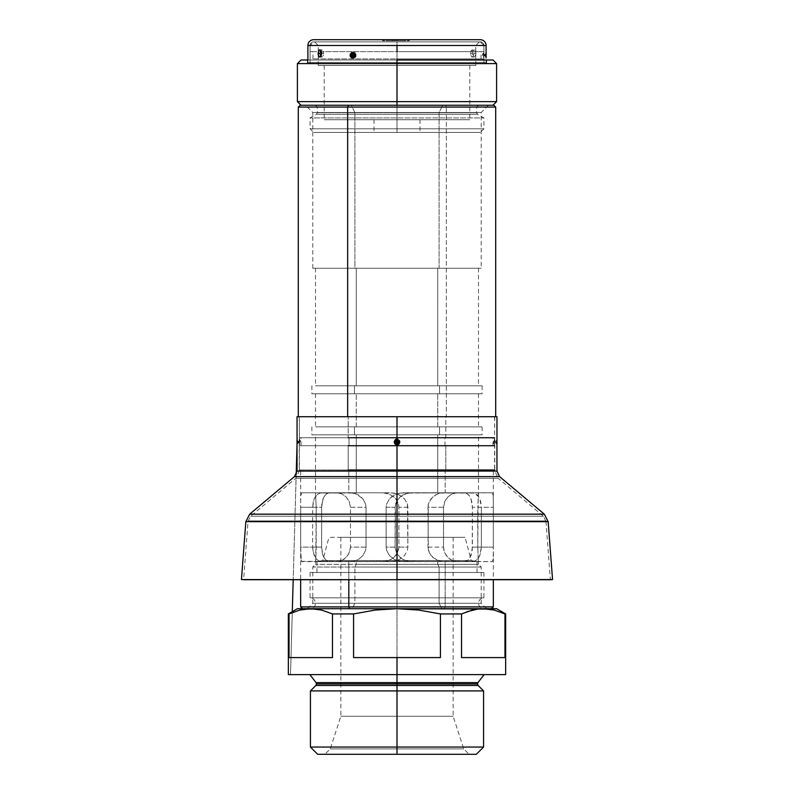 <?xml version="1.0" encoding="UTF-8"?>
<svg xmlns="http://www.w3.org/2000/svg" width="794" height="794" viewBox="0 0 794 794"><rect width="100%" height="100%" fill="white"/><g stroke="black" fill="none" stroke-linecap="round" stroke-linejoin="round"><path stroke-width="0.6" stroke-dasharray="3.97 2.98" d="M315.863 685.48L397 685.48L397 690.919L483.566 690.919L397 690.919L397 747.055L483.566 747.055L397 747.055L397 754.3L317.679 754.3L476.321 754.3L397 754.3L397 748.931L330.244 748.931L397 748.931L397 754.3L324.885 754.3L397 754.3L397 685.48L478.137 685.48L315.863 685.48L397 685.48L397 683.952L477.492 683.952L397 683.952L397 685.48L478.137 685.48M397 608.7L483.923 608.7L397 608.7L483.923 608.7L397 608.7L397 603.271L478.494 603.271L397 603.271L478.494 603.271L397 603.271L397 608.7L310.077 608.7L397 608.7L310.077 608.7L397 608.7L397 603.271L315.506 603.271L397 603.271L315.506 603.271L397 603.271L397 608.7L297.403 608.7L483.923 608.7L310.077 608.7L407.918 609.048L418.845 610.07L440.422 613.931L461.542 613.931L461.542 657.591L504.974 657.591L504.974 613.931L505.659 613.931L504.974 613.931L504.974 657.591L461.542 657.591L504.974 657.591L461.542 657.591L461.542 613.931L466.941 611.708L461.542 613.931L440.422 613.931L440.422 657.591L440.422 613.931L418.845 610.07L397 608.7L483.258 608.7L397 608.7M477.948 682.622L397 682.622L397 683.952L316.508 683.952L397 683.952L316.508 683.952L397 683.952L397 682.622L316.052 682.622L397 682.622L397 674.622L484.102 674.622L397 674.622L397 657.591L440.422 657.591L353.578 657.591L397 657.591L397 674.622L288.341 674.622L505.659 674.622L309.898 674.622L484.102 674.622L309.898 674.622L397 674.622L397 682.622L316.052 682.622M397 716.267L340.864 716.267L397 716.267L397 748.931L397 537.32L397 597.832L310.077 597.832L397 597.832L310.077 597.832L397 597.832L397 603.271L397 572.484L483.923 572.484L397 572.484L397 561.547L477.045 561.547L397 561.547L397 560.524L471.249 560.524L397 560.524L397 537.32L465.036 537.32L340.864 537.32L397 537.32L397 716.267L340.864 716.267L397 716.267L397 537.32L397 716.267L453.136 716.267L397 716.267L397 748.931L330.244 748.931L397 748.931L397 716.267L453.136 716.267L397 716.267M397 603.271L315.506 603.271L397 603.271L315.506 603.271L397 603.271L397 597.832L483.923 597.832L310.077 597.832L397 597.832L397 572.484L477.045 572.484L316.955 572.484L397 572.484L397 561.547L477.045 561.547L316.955 561.547L397 561.547L397 560.524L471.249 560.524L322.751 560.524L397 560.524L397 537.32L453.136 537.32L397 537.32L397 572.484L483.923 572.484L310.077 572.484L477.045 572.484L316.955 572.484L397 572.484L397 597.832L483.923 597.832L397 597.832L483.923 597.832L397 597.832L397 603.271L478.494 603.271L397 603.271M397 537.32L328.964 537.32L397 537.32M483.258 608.7L496.597 608.7L483.258 608.7L494.176 610.07L504.974 613.931M353.578 613.931L353.578 657.591L440.422 657.591L353.578 657.591L353.578 613.931L375.215 610.06L386.102 609.048L375.215 610.06L353.578 613.931L332.458 613.931L353.578 613.931M332.458 657.591L332.458 613.931L332.458 657.591L289.026 657.591L332.458 657.591L289.026 657.591L289.026 613.931L289.026 657.591L332.458 657.591M289.026 613.931L299.834 610.06L310.742 608.7M316.191 609.048L327.078 611.717L316.191 609.048M397 560.524L322.751 560.524L397 560.524M397 561.547L316.955 561.547L397 561.547M397 572.484L310.077 572.484L397 572.484M397 682.622L477.948 682.622L397 682.622M397 683.952L477.492 683.952L397 683.952M397 690.919L310.434 690.919L397 690.919M397 747.055L310.434 747.055L397 747.055M389.933 754.3L324.885 754.3L389.933 754.3M404.067 754.3L469.115 754.3L404.067 754.3M397 748.931L463.756 748.931L397 748.931L397 754.3L397 748.931L463.756 748.931L397 748.931M461.542 657.591L504.974 657.591L461.542 657.591M353.578 657.591L440.422 657.591L353.578 657.591M397 754.3L469.115 754.3L397 754.3M354.898 603.271L439.102 603.271L441.821 608.7L307.357 608.7L352.179 608.7L354.898 603.271L354.898 567.045L356.258 564.336L356.258 561.616L329.699 561.616L326.473 560.594L323.932 557.676L322.235 553.041L321.62 547.126L321.62 507.287L322.959 498.86L325.103 495.059L328.011 493.064L356.258 492.796L356.258 434.844L315.506 434.844L437.742 434.844L437.742 492.796L403.144 492.796L397.099 493.818L391.71 496.736L389.477 498.85L386.539 504.22L386.122 507.287L386.122 547.126L386.529 550.173L389.467 555.552L394.281 559.353L400.077 561.358L437.742 561.616L437.742 564.336L315.506 564.336L437.742 564.336L439.102 567.045L312.786 567.045L439.102 567.045L439.102 603.271L312.786 603.271L481.214 603.271L439.102 603.271L439.102 567.045L481.214 567.045L354.898 567.045L354.898 603.271L352.179 608.7L486.593 608.7L307.407 608.7L486.643 608.7L441.821 608.7L439.102 603.271L481.214 603.271L354.898 603.271M403.382 445.712L299.437 445.712L348.199 445.712L348.199 469.979L348.735 471.07L300.529 471.07L493.471 471.07L403.312 471.07L493.292 471.07L445.176 471.07L445.176 492.796L408.275 493.064L402.687 495.109L400.226 496.836L396.514 501.49L395.472 504.289L395.104 547.126L395.462 550.093L398.141 555.433L402.687 559.304L408.275 561.348L445.176 561.616L445.176 606.884L444.263 608.7L302.464 608.7L491.536 608.7L444.263 608.7L445.176 606.884L484.826 606.884L445.176 606.884L445.176 561.616L474.226 561.348L477.442 559.304L479.854 555.443L481.363 547.126L481.363 507.287L479.864 498.979L477.442 495.109L474.226 493.064L445.176 492.796L445.176 471.07L493.342 471.07L348.824 471.07L348.824 492.796L382.768 492.796L388.613 493.848L393.774 496.836L395.859 498.979L398.538 504.319L398.896 507.287L398.896 547.126L398.528 550.123L395.859 555.443L391.313 559.304L385.725 561.348L348.824 561.616L348.824 579.729L348.824 561.616L319.774 561.348L316.558 559.304L314.136 555.433L312.637 547.126L312.637 507.287L314.146 498.969L316.558 495.109L319.774 493.064L348.824 492.796L348.824 471.07L393.844 471.07L348.735 471.07L493.521 471.07L445.265 471.07L445.801 469.979L494.612 469.979L445.801 469.979L445.801 445.712L494.612 445.712L494.612 469.979L493.521 471.07M486.643 107.071L446.347 107.071L445.444 105.255L493.888 105.255M493.838 105.255L351.276 105.255L354.898 112.5L481.214 112.5L312.786 112.5L354.898 112.5L351.276 105.255L305.551 105.255L442.724 105.255L439.102 112.5L439.102 268.243L312.786 268.243L354.898 268.243L354.898 112.5L312.786 112.5L481.214 112.5L354.898 112.5L354.898 268.243L481.214 268.243L439.102 268.243L439.102 112.5L442.724 105.255L488.399 105.255L300.162 105.255M356.258 268.243L437.742 268.243L437.742 385.805L315.506 385.805L356.258 385.805L356.258 268.243L356.258 385.805L478.445 385.805L315.555 385.805L478.494 385.805L437.742 385.805L437.742 268.243L478.494 268.243L315.684 268.243L481.164 268.243L356.258 268.243M354.442 385.805L439.558 385.805L439.558 393.774L311.883 393.774L354.442 393.774L354.442 385.805L354.442 393.774L482.067 393.774L311.933 393.774L482.117 393.774L439.558 393.774L439.558 385.805L482.117 385.805L354.442 385.805M356.258 393.774L437.742 393.774L437.742 426.884L315.506 426.884L356.258 426.884L356.258 393.774L356.258 426.884L478.445 426.884L315.555 426.884L478.494 426.884L437.742 426.884L437.742 393.774L478.494 393.774L356.258 393.774M354.442 426.884L439.558 426.884L439.558 434.844L311.883 434.844L354.442 434.844L354.442 426.884L354.442 434.844L482.067 434.844L311.933 434.844L482.117 434.844L439.558 434.844L439.558 426.884L482.117 426.884L354.442 426.884M307.357 608.7L312.786 603.271L312.786 567.045L315.506 564.336L316.181 550.173L316.24 507.287L315.506 493.818L316.24 507.287L315.734 561.616L353.618 561.358L358.63 559.353L362.947 555.562L365.657 550.202L366.034 547.126L366.034 507.287L365.657 504.24L362.957 498.86L358.63 495.059L353.618 493.064L315.734 492.796L315.506 493.858L315.506 434.844M486.643 608.7L481.214 603.271L481.214 567.045L478.494 564.336L437.742 564.336L437.742 561.616L464.301 561.616L467.527 560.594L471.041 555.562L472.38 547.126L472.38 507.287L471.765 501.381L470.078 496.746L467.527 493.818L464.301 492.796L437.742 492.796L437.742 434.844L478.494 434.844L356.258 434.844L356.258 492.796L390.856 492.796L396.901 493.818L402.29 496.736L404.523 498.85L407.461 504.22L407.878 507.287L407.878 547.126L407.471 550.173L404.533 555.552L399.719 559.353L393.923 561.358L356.258 561.616L356.258 564.336L478.494 564.336L356.258 564.336L354.898 567.045L481.214 567.045L439.102 567.045L437.742 564.336L478.494 564.336L477.76 547.126L478.266 561.616L440.382 561.358L433.077 557.676L429.425 553.041L427.966 547.126L428.343 504.24L429.415 501.381L433.067 496.746L437.831 493.818L442.943 492.796L478.266 492.796L477.76 547.126L493.322 547.126L493.173 559.304L492.28 561.616L454.605 561.348L450.009 559.304L446.159 555.443L443.846 550.123L443.518 547.126L443.518 507.287L444.749 501.5L447.945 496.836L452.252 493.848L456.967 492.796L492.28 492.796L492.975 493.848L493.332 498.969L493.342 579.729M493.342 471.07L493.322 507.287L477.76 507.287L478.494 493.858L478.494 434.844M444.987 445.712L444.987 437.742L492.985 437.742L349.013 437.742L349.013 445.712L492.985 445.712L301.015 445.712L349.013 445.712L349.013 437.742L492.925 437.742L301.015 437.742L444.987 437.742L444.987 445.712L492.925 445.712L301.075 445.712L444.987 445.712M494.612 416.741L494.612 437.742L445.801 437.742L445.801 416.741L494.612 416.741L348.199 416.741L348.199 437.742L348.199 416.741L494.563 416.741L299.388 416.741L445.801 416.741L445.801 437.742L299.388 437.742L403.382 437.742M300.112 105.255L445.444 105.255L446.347 107.071L298.306 107.071L446.347 107.071L446.347 416.741L298.306 416.741L495.694 416.741L446.347 416.741L446.347 107.071L495.694 107.071M351.276 105.255L488.449 105.255L351.276 105.255M446.347 416.741L298.355 416.741L446.347 416.741M393.804 437.742L348.199 437.742M348.199 445.712L445.801 445.712L445.801 469.979L299.388 469.979L348.199 469.979L348.199 445.712L393.804 445.712M445.176 471.07L300.658 471.07L445.176 471.07M445.176 606.884L300.658 606.884L445.176 606.884M300.658 471.07L300.678 507.287L316.24 507.287L300.678 507.287L300.678 547.126L316.24 547.126L300.678 547.126L301.323 561.348L339.395 561.348L343.991 559.304L347.851 555.433L350.164 550.093L350.482 547.126L350.482 507.287L349.251 501.49L346.055 496.836L341.748 493.848L337.033 492.796L301.72 492.796L301.025 493.848L300.668 498.979L300.658 579.729M437.742 434.844L315.555 434.844L437.742 434.844M348.199 469.979L445.801 469.979L445.265 471.07L300.479 471.07L348.735 471.07L348.199 469.979M400.077 493.064L411.232 492.796L405.397 493.848L400.226 496.836L396.514 501.49L395.104 507.287L386.122 507.287L386.539 504.22L389.477 498.85L394.281 495.059L400.077 493.064M464.301 492.796L403.144 492.796L465.989 493.064L468.897 495.059L471.041 498.86L472.38 507.287L481.363 507.287L480.678 501.5L478.772 496.836L474.226 493.064L464.301 492.796M472.38 547.126L481.363 547.126L481.363 507.287L472.38 507.287L472.222 550.202L470.068 557.676L467.527 560.594L464.301 561.616L472.4 561.616L475.924 560.574L478.772 557.577L480.678 552.922L481.363 547.126L472.38 547.126M403.144 561.616L472.4 561.616L400.077 561.358L394.281 559.353L389.467 555.552L386.529 550.173L386.122 547.126L395.104 547.126L396.514 552.912L400.226 557.577L405.387 560.564L411.232 561.616L403.144 561.616M386.122 507.287L395.104 507.287L395.104 547.126L386.122 547.126L386.122 507.287M328.011 561.358L319.774 561.348L316.558 559.304L313.322 552.912L312.637 547.126L321.62 547.126L322.959 555.562L325.103 559.353L328.011 561.358M390.856 561.616L321.6 561.616L393.923 561.358L399.719 559.353L404.533 555.552L407.471 550.173L407.878 547.126L398.896 547.126L397.486 552.922L393.774 557.577L388.603 560.574L382.768 561.616L390.856 561.616M407.878 507.287L398.896 507.287L398.896 547.126L407.878 547.126L407.461 504.22L404.523 498.85L398.34 494.384L393.923 493.064L382.768 492.796L388.613 493.848L393.774 496.836L397.486 501.5L398.896 507.287L407.878 507.287M321.778 504.24L321.62 507.287L312.637 507.287L313.322 501.49L315.228 496.836L319.774 493.064L329.699 492.796L326.473 493.818L323.922 496.746L321.778 504.24M321.62 547.126L312.637 547.126L312.637 507.287L321.62 507.287L321.62 547.126M329.699 492.796L390.856 492.796L329.699 492.796M478.494 493.818L478.266 492.796L492.28 492.796L493.173 495.109L493.342 501.49M442.943 492.796L492.28 492.796L440.382 493.064L435.37 495.059L431.043 498.86L428.343 504.24L427.966 507.287L443.518 507.287L444.749 501.5L447.945 496.836L452.252 493.848L456.967 492.796L442.943 492.796M427.966 547.126L443.518 547.126L443.518 507.287L427.966 507.287L428.343 550.202L431.053 555.562L437.831 560.594L442.943 561.616L456.967 561.616L452.252 560.574L447.945 557.577L444.749 552.922L443.518 547.126L427.966 547.126M493.342 552.912L493.173 559.304L492.28 561.616L442.943 561.616L478.266 561.616L478.494 560.594M477.76 507.287L493.322 507.287L493.322 547.126L477.76 547.126L477.76 507.287M353.618 561.358L337.033 561.616L341.748 560.564L346.055 557.577L349.251 552.912L350.482 547.126L366.034 547.126L365.657 550.202L362.947 555.562L358.63 559.353L353.618 561.358M300.658 552.922L300.827 559.304L301.72 561.616L315.734 561.616L315.506 560.594M315.506 493.818L315.734 492.796L301.72 492.796L300.827 495.109L300.658 501.5M365.657 504.24L366.034 507.287L350.482 507.287L349.251 501.49L346.055 496.836L341.748 493.848L337.033 492.796L351.057 492.796L356.169 493.818L362.957 498.86L365.657 504.24M366.034 547.126L350.482 547.126L350.482 507.287L366.034 507.287L366.034 547.126M315.734 561.616L351.057 561.616L315.734 561.616M351.057 492.796L301.72 492.796L351.057 492.796M397 128.797L397 132.419L397 128.797L483.923 128.797L397 128.797L397 114.276L397 117.929L483.923 117.929L397 117.929L397 128.797L483.923 128.797L310.077 128.797L397 128.797L397 117.929L483.923 117.929L397 117.929L397 128.797L310.077 128.797L397 128.797L397 132.419L480.301 132.419L397 132.419L397 45.496L318.225 45.496L397 45.496L397 41.874L397 45.496L397 41.874L314.603 41.874L397 41.874L397 45.496L483.923 45.496L318.225 45.496L397 45.496L397 65.416L318.225 65.416L397 65.416L324.2 65.416L397 65.416L397 119.745L324.2 119.745L397 119.745L374.004 119.745L397 119.745L397 132.419L313.699 132.419L480.301 132.419L374.004 132.419L397 132.419L397 119.745L397 132.419L419.996 132.419L397 132.419L397 128.797M320.339 51.65L405.516 51.65L321.451 51.65L397 51.65L397 63.609L310.077 63.609L483.923 63.609L397 63.609L397 107.071L317.322 107.071L397 107.071L317.322 107.071L397 107.071L397 105.255L478.494 105.255L315.506 105.255L397 105.255L315.506 105.255L397 105.255L397 107.071L476.678 107.071L397 107.071L397 112.708L476.678 112.708L317.322 112.708L397 112.708L317.322 112.708L397 112.708L397 114.276L477.591 114.276L397 114.276L397 105.255L492.985 105.255L397 105.255L397 101.632L496.597 101.632L397 101.632L397 59.987L492.985 59.987L307.357 59.987L397 59.987L397 63.609L496.597 63.609L397 63.609L397 59.987L397 63.609L307.357 63.609L397 63.609L397 58.895L483.923 58.895L397 58.895L397 51.65L397 58.895L481.025 58.895L312.975 58.895L397 58.895L397 51.65L481.025 51.65L397 51.65L397 45.496L397 119.745L469.8 119.745L324.2 119.745L419.996 119.745L374.004 119.745L397 119.745L397 65.416L475.775 65.416L318.225 65.416L469.8 65.416L324.2 65.416L397 65.416L397 45.496L475.775 45.496L397 45.496L397 51.65L483.923 51.65L320.2 51.65M397 41.874L480.301 41.874L313.699 41.874L480.301 41.874L314.603 41.874L479.397 41.874L397 41.874L397 45.496L310.077 45.496L397 45.496L310.077 45.496L397 45.496L397 41.874L313.699 41.874L397 41.874L397 45.496L397 41.874L480.301 41.874L313.699 41.874A3.623 3.623 0 0 0 310.077 45.496L483.923 45.496A3.623 3.623 0 0 0 480.301 41.874L397 41.874M397 114.276L316.409 114.276L477.591 114.276L397 114.276L477.591 114.276L397 114.276L397 112.708L317.322 112.708L397 112.708L397 107.071L476.678 107.071L397 107.071L476.678 107.071L397 107.071L397 112.708L476.678 112.708L397 112.708L476.678 112.708L397 112.708L397 117.929L310.077 117.929L397 117.929L310.077 117.929L397 117.929L397 114.276L316.409 114.276L397 114.276M397 119.745L469.8 119.745L397 119.745M397 65.416L475.775 65.416L397 65.416M405.516 51.65L483.923 51.65L405.516 51.65M316.687 51.65L310.077 51.65L316.687 51.65M397 51.65L481.025 51.65L397 51.65M397 58.895L483.923 58.895L397 58.895M307.357 63.609L307.357 59.987L405.784 59.987L397 59.987L397 63.609L297.403 63.609L486.643 63.609L397 63.609L397 59.987L397 63.609L486.643 63.609L307.357 63.609L483.923 63.609L310.077 63.609L397 63.609L397 59.987L486.643 59.987L301.015 59.987M405.784 59.987L486.643 59.987L405.784 59.987M397 101.632L297.403 101.632L397 101.632M387.591 105.255L351.752 105.255L387.591 105.255M397 105.255L351.722 105.255M406.409 105.255L492.985 105.255L406.409 105.255M404.99 105.255L478.494 105.255L404.99 105.255M389.01 105.255L358.58 105.255L389.01 105.255M397 107.071L317.322 107.071L397 107.071M397 45.496L475.775 45.496L397 45.496M397 132.419L313.699 132.419L397 132.419M323.595 53.466L321.709 53.466L323.595 53.466L323.446 54.846L323.446 52.076L323.595 53.466M323.039 56.027L323.446 54.846L323.039 56.027M319.843 57.089L322.424 56.811L320.736 56.473M320.478 56.027L321.034 56.811M472.966 56.811L473.988 52.761L473.532 50.905L472.281 49.843L470.733 51.451L470.554 54.846L470.405 53.466L472.291 53.466L472.847 56.027L474.167 57.089L475.785 54.846L475.914 53.466L474.028 53.466L472.966 56.811L471.576 56.811L470.554 54.846L471.924 57.019L474.852 56.811L475.785 54.846L475.785 52.076L474.514 49.913L472.847 50.905L472.321 54.171L472.847 56.027L474.167 57.089L473.462 56.811M353.896 55.272A0.615 0.536 -90 0 1 352.834 55.272L351.861 55.272L352.873 56.503L353.935 55.272L353.37 54.657L352.834 55.272L353.37 55.888L353.37 54.657L353.37 55.888L353.935 55.272L352.873 54.052L351.861 55.272L352.834 55.272A0.615 0.536 -90 0 1 353.896 55.272M352.596 53.486L353.737 53.039L356.159 55.927C355.136 51.63 353.409 51.193 350.968 54.617L351.891 54.796L351.891 55.749L350.968 55.927L351.891 55.749L353.737 57.505L356.159 54.617C355.136 58.925 353.409 59.361 350.968 55.927L352.109 57.863L354.104 58.28L355.791 56.93L356.159 54.617L354.978 52.692L352.973 52.275L351.325 53.615L350.968 55.927C351.931 51.63 353.658 51.193 356.159 54.617L353.886 53.049M355.613 55.779L355.613 54.796L355.375 56.443L353.737 57.505L355.613 55.779M351.891 54.796L350.968 54.617C351.931 58.925 353.658 59.361 356.159 55.927L354.978 57.863L352.973 58.28L350.948 55.818L351.375 53.516L353.072 52.245L355.067 52.751L356.159 55.927L353.737 57.505L351.891 54.796L353.737 53.039L351.891 55.749L353.737 57.505L354.263 55.272A2.898 1.449 90 0 1 353.737 57.505L352.258 56.672L351.891 54.796L353.737 53.039A2.898 1.449 90 0 1 354.263 55.272A2.898 1.449 -90 0 1 353.737 57.505L354.263 55.272L353.737 53.039A2.898 1.449 -90 0 1 354.263 55.272L353.737 53.039L355.613 54.766L353.737 53.039L354.571 53.258M484.271 55.272L484.271 55.888L484.271 55.272L485.203 55.272L484.271 55.272L484.271 55.888L484.271 54.657L484.271 55.888L484.271 55.272L485.213 55.739L484.271 54.657L484.271 55.272M485.243 56.503L485.243 54.052A1.806 1.806 0 0 0 486.097 52.622A1.806 1.806 0 0 1 485.243 54.052L485.243 56.503A1.806 1.806 0 0 1 486.097 57.922A1.806 1.806 0 0 0 485.243 56.503L484.271 55.888M483.923 58.349L483.923 45.496L310.077 45.496L310.077 62.518L483.923 62.518L483.903 57.684L483.923 62.518L310.077 62.518L310.077 45.496L483.923 45.496L483.874 55.927L483.526 53.039A2.898 2.898 0 0 0 483.526 57.505L483.496 54.796L483.526 57.505L482.474 55.272L483.526 53.039L483.526 57.505M313.699 39.7L480.301 39.7L313.699 39.7M486.097 45.496L307.903 45.496L486.097 45.496M323.267 51.451L323.446 52.076L323.267 51.451M307.903 62.518L307.903 59.987L307.903 62.518L486.097 62.518L307.903 62.518L486.097 62.518L486.097 59.987L486.097 62.518L307.903 62.518M486.097 52.722L486.097 57.833M486.067 56.543L486.077 57.228M486.097 52.513L486.057 54.21M353.38 52.722L351.534 52.722L350.233 54.21L350.233 56.334L351.534 57.833L353.38 57.833L354.7 56.334L354.7 54.21L353.38 52.722M483.923 62.518L310.077 62.518L483.923 62.518M383.959 39.7L409.317 39.7L382.51 39.7L382.51 40.782L383.959 40.782L383.959 39.7L383.959 40.782L382.51 40.782L382.51 39.7L382.51 40.782L382.51 39.7L407.868 39.7L407.868 40.782L383.959 40.782L383.959 39.7L383.959 40.782L407.868 40.782L407.868 39.7L409.317 39.7L409.317 40.782L407.868 40.782L409.317 40.782L409.317 39.7L409.317 40.782L409.317 39.7L407.868 39.7L407.868 40.782L407.868 39.7L383.234 39.7L383.234 40.782L409.317 40.782L383.234 40.782L383.959 40.782L383.959 39.7L383.959 40.782L383.234 40.782L383.234 39.7L383.234 40.782L383.234 39.7L407.868 39.7L407.868 40.782L383.959 40.782L383.959 39.7L383.959 40.782L407.868 40.782L407.868 39.7L408.592 39.7L408.592 40.782L407.868 40.782L408.592 40.782L408.592 39.7L408.592 40.782L408.592 39.7L407.868 39.7L407.868 40.782L407.868 39.7L383.959 39.7L408.592 39.7L383.959 39.7M313.699 41.874L480.301 41.874A3.623 3.623 0 0 1 483.923 45.496L310.077 45.496A3.623 3.623 0 0 1 313.699 41.874L310.077 45.496L310.077 51.65M486.077 57.257L486.067 56.721M486.057 54.657L486.067 54.141M352.447 58.041C349.35 56.195 349.35 54.349 352.447 52.513A1.806 0.903 -90 0 0 352.873 54.052L351.861 55.272L352.873 56.503A1.806 0.903 -90 0 0 352.447 58.041A1.806 0.903 90 0 1 352.873 56.503L353.935 55.272L352.873 54.052A1.806 0.903 90 0 1 352.447 52.513C355.603 54.349 355.603 56.195 352.447 58.041M382.51 40.782L383.403 40.782L382.51 40.782M403.957 39.7L393.02 39.7L403.957 39.7L393.02 39.7L397.357 39.7L397.357 40.782L397.357 39.7L397.357 40.782L393.02 40.782L393.02 39.7L393.02 40.782L393.02 39.7L393.02 40.782L403.957 40.782L403.957 39.7L403.957 40.782L397.357 40.782L397.357 39.7L403.957 39.7M393.02 40.782L404.97 40.782L393.02 40.782L403.957 40.782L393.02 40.782L393.02 39.7L404.97 39.7L392.296 39.7L394.826 39.7L394.826 40.782L394.826 39.7L394.826 40.782L392.296 40.782L392.296 39.7L392.296 40.782L392.296 39.7L392.296 40.782L386.857 40.782L386.857 39.7L392.296 39.7L386.857 39.7L386.857 40.782L386.857 39.7L386.857 40.782L392.296 40.782L392.296 39.7L392.296 40.782L392.296 39.7L392.296 40.782L404.97 40.782L404.97 39.7L404.97 40.782L396.643 40.782L396.643 39.7L396.643 40.782L396.643 39.7L396.643 40.782L393.02 40.782L393.02 39.7L393.02 40.782L393.02 39.7L394.826 39.7L394.826 40.782L393.02 40.782M394.826 39.7L404.97 39.7L394.826 39.7M474.028 53.466L475.914 53.466L475.408 50.905L474.157 49.843L472.847 50.905L472.291 53.466L470.405 53.466L471.576 50.111L472.966 50.121L474.028 53.466M471.576 50.111L474.842 50.121M322.424 50.121L319.843 49.843M496.965 471.07L397 471.07L397 444.858L398.965 444.054L399.789 442.089L399.035 442.953L399.203 442.079L400.067 442.079L397 445.166L393.933 442.109L394.797 442.099L397 444.332L394.211 442.079L395.432 440.521L394.965 442.953L394.797 442.079L397 439.856L397 442.089L397 441.474L396.385 442.089L397 442.705L397 442.089L397 444.332L399.203 442.079L397.844 440.025L396.146 440.035M396.395 445.106L394.826 444.263L393.933 442.079L397 445.166L397 471.07L297.035 471.07L494.791 471.07L397 471.07L397 478.286L295.844 478.286L397 478.286L397 579.729L397 521.668L548.158 521.668L397 521.668L397 471.07L299.209 471.07L397 471.07L397 445.166L399.174 444.263L400.067 442.079L398.171 439.251L396.404 439.082L394.826 439.926L395.829 439.251M545.944 521.221L543.374 516.229L397 516.229L543.374 516.229L498.156 478.286L295.844 478.286L498.156 478.286L494.791 471.07L397 471.07L397 478.286L498.156 478.286L397 478.286L498.156 478.286L397 478.286L397 516.229L250.626 516.229L397 516.229L250.626 516.229L397 516.229L250.626 516.229L397 516.229L397 521.221L545.944 521.221L248.056 521.221L545.944 521.221L550.391 579.729L243.609 579.729L248.056 521.221L397 521.221L397 471.07L494.791 471.07L494.741 442.079L494.394 439.856L494.394 444.332L493.342 442.089L494.394 439.856A2.898 2.898 0 0 0 494.394 444.332L494.791 439.022L494.781 444.7M495.128 441.474L495.128 442.705L495.128 441.474L495.128 442.705L495.128 442.089L496.081 442.556L495.128 441.474L494.791 442.089L495.128 442.705L495.128 441.474L496.111 440.868L496.111 443.32A1.806 1.806 0 0 1 496.965 444.759A1.806 1.806 0 0 0 496.111 443.32L496.111 440.868A1.806 1.806 0 0 0 496.965 439.429A1.806 1.806 148.4 0 1 496.111 440.868M396.146 444.154L394.955 442.933L397 444.332L397 442.705A0.615 0.615 0 0 1 396.385 442.089L395.888 442.556L397 443.32L398.112 442.556L397.615 442.089A0.615 0.615 0 0 1 397 442.705L398.201 442.089L397.854 441.226L396.534 440.958L395.799 442.089L396.385 442.089A0.615 0.615 0 0 1 397 441.474A0.615 0.615 0 0 1 397.615 442.089L397 441.474L397 442.089L397 439.856L394.797 442.099L393.933 442.109L394.836 444.273L397 445.166M398.568 443.667L399.045 442.933L398.568 443.667M397 444.332L397.854 444.154M248.056 521.221L250.626 516.229L295.844 478.286L299.209 471.07L299.259 442.079L299.606 439.856L299.606 444.332L300.658 442.089L299.606 439.856A2.898 2.898 0 0 1 299.606 444.332L299.209 439.022L299.219 444.7M298.097 442.705L298.097 441.474L298.097 442.705M298.872 442.705L298.872 442.089L297.889 443.32L297.929 442.089L298.872 442.089L297.929 442.089L297.889 443.32L297.929 442.089L298.872 442.089L297.929 442.089L297.889 440.868A1.806 1.806 0 0 1 297.035 439.429A1.806 1.806 0 0 0 297.889 440.868L297.889 443.32A1.806 1.806 0 0 0 297.035 444.759A1.806 1.806 0 0 1 297.889 443.32M397.854 440.035L399.789 442.099L398.965 440.134L397 439.33L397 416.741L496.965 416.741L299.209 416.741L397 416.741L397 439.022L397 416.741L494.791 416.741L397 416.741L397 439.33L395.035 440.134L394.211 442.089L395.035 444.054L397 444.858L397 471.07L299.209 471.07L496.965 471.07L397 471.07L397 476.618L294.445 476.618L499.555 476.618M496.955 444.65L496.965 439.33L496.955 444.65M496.935 443.151L496.945 444.054M496.945 440.134L496.935 441.027M544.307 514.165L249.693 514.165L397 514.165L397 521.668L548.158 521.668M552.555 579.56L397 579.56L552.555 579.56M397 439.022L393.933 442.079L394.836 439.916L393.933 442.109L397 439.022L400.067 442.079L399.203 442.079L397 439.856M397.596 439.082L399.561 440.392L400.067 442.109L398.171 444.938M550.391 579.729L397 579.729L397 471.07L297.035 471.07M397 516.229L543.374 516.229L397 516.229M245.842 521.668L397 521.668L397 579.56L241.445 579.56L397 579.729L243.609 579.729M397 521.668L245.842 521.668L397 521.668M294.445 476.618L397 476.618L397 514.165L249.693 514.165M397 476.618L499.555 476.618L397 476.618M297.035 416.741L494.791 416.741L297.035 416.741M297.045 439.539L297.035 444.858L297.045 439.539M297.065 441.037L297.055 440.134M297.055 444.054L297.065 443.151M298.872 441.474L298.872 442.089L297.889 440.868M397 444.858C393.397 443.012 393.397 441.166 397 439.33L397 440.868L395.799 442.089L397 443.32L397 444.858L397 443.32L398.201 442.089L397 440.868L397 439.33C400.603 441.176 400.603 443.012 397 444.858M483.923 572.484L483.923 597.832C480.628 598.16 478.822 599.966 478.494 603.271C478.822 606.566 480.628 608.373 483.923 608.7M310.077 572.484L310.077 597.832C313.372 598.16 315.178 599.966 315.506 603.271C315.178 606.566 313.372 608.373 310.077 608.7M340.864 537.32L340.864 716.267L330.244 748.931L324.885 754.3M477.045 572.484L477.045 561.547L471.249 560.524L465.036 537.32M453.136 537.32L453.136 716.267L463.756 748.931L469.115 754.3M316.955 572.484L316.955 561.547L322.751 560.524L328.964 537.32M312.786 268.243L312.786 112.5L305.551 105.255M315.506 268.243L315.506 385.805M311.883 385.805L311.883 393.774M315.506 393.774L315.506 426.884M311.883 426.884L311.883 434.844M492.985 445.712L492.985 437.742M488.449 105.255L481.214 112.5L481.214 268.243M299.388 437.742L299.388 416.741M301.015 445.712L301.015 437.742M300.479 471.07L299.388 469.979L299.388 445.712M482.117 426.884L482.117 434.844M478.494 393.774L478.494 426.884M482.117 385.805L482.117 393.774M478.494 268.243L478.494 385.805M478.494 105.255L476.678 107.071L476.678 112.708L477.591 114.276L483.923 117.929L483.923 128.797L480.301 132.419M318.225 65.416L318.225 45.496L314.603 41.874M483.923 51.65L483.923 45.496L480.301 41.874M315.506 105.255L317.322 107.071L317.322 112.708L316.409 114.276L310.077 117.929L310.077 128.797L313.699 132.419M483.923 63.609L483.923 58.895M481.025 58.895L481.025 51.65M324.2 65.416L324.2 119.745M374.004 119.745L374.004 132.419M419.996 119.745L419.996 132.419M469.8 65.416L469.8 119.745M479.397 41.874L475.775 45.496L475.775 65.416M312.975 58.895L312.975 51.65M310.077 63.609L310.077 58.895M486.643 59.987L486.643 63.609M483.526 53.039L483.923 52.206M484.271 54.657L485.243 54.052M494.791 416.741L494.394 444.332M495.128 442.705L496.111 443.32M299.209 416.741L299.606 444.332M299.259 442.079L299.209 439.052L299.606 439.856M296.192 474.465L293.194 579.729L296.192 474.455M292.291 611.648L290.495 674.622L292.291 611.648M494.741 442.079L494.791 439.052L494.394 439.856"/><path stroke-width="1.19" d="M397 685.48L478.137 685.48L397 685.48L397 683.952L477.492 683.952L316.508 683.952L397 683.952L397 685.48L315.863 685.48L397 685.48L397 754.3L476.321 754.3L317.679 754.3L397 754.3L397 747.055L483.566 747.055L397 747.055L397 690.919L483.566 690.919L397 690.919L397 685.48L315.863 685.48L316.508 683.952L316.052 682.622L397 682.622L316.052 682.622L397 682.622L397 683.952L316.508 683.952L397 683.952L397 682.622L477.948 682.622L477.492 683.952L478.137 685.48L397 685.48M397 674.622L397 682.622L397 674.622L505.659 674.622L397 674.622L397 657.591L397 674.622L288.341 674.622L397 674.622M440.422 613.931L440.422 657.591L353.578 657.591L353.578 613.931L332.458 613.931L332.458 657.591L289.026 657.591L289.026 613.931L288.341 613.931L289.026 613.931L289.026 657.591L332.458 657.591L332.458 613.931L321.649 610.06L310.742 608.7L496.597 608.7L477.809 609.048L472.341 610.07L461.542 613.931L440.422 613.931L418.845 610.07L397 608.7L375.215 610.06L353.578 613.931L353.578 657.591L440.422 657.591L440.422 613.931L461.542 613.931L461.542 657.591L461.542 613.931L472.351 610.06L477.789 609.048L466.941 611.708L477.809 609.048L488.727 609.048L397 608.7L418.845 610.07L440.422 613.931M504.974 657.591L461.542 657.591L504.974 657.591L504.974 613.931L504.974 657.591M504.974 613.931L494.166 610.06L488.727 609.048L494.166 610.06L504.974 613.931L494.176 610.07L483.258 608.7M310.742 608.7L297.403 608.7L316.191 609.048L305.293 609.048L299.824 610.07L289.026 613.931L299.824 610.07L310.742 608.7L321.649 610.06L332.458 613.931L353.578 613.931L375.215 610.06L397 608.7L310.742 608.7L299.834 610.06L289.026 613.931M397 682.622L477.948 682.622L397 682.622M397 683.952L477.492 683.952L397 683.952M317.679 754.3L310.434 747.055L397 747.055L310.434 747.055L310.434 690.919L397 690.919L310.434 690.919L315.863 685.48M348.824 606.884L349.737 608.7L348.824 606.884L493.342 606.884L348.824 606.884L348.824 579.729L348.824 606.884L300.658 606.884L348.824 606.884M484.826 606.884L493.342 606.884L484.826 606.884M495.694 416.741L495.694 107.071L493.888 105.255L348.556 105.255L347.653 107.071L486.643 107.071M494.612 469.979L348.199 469.979L494.612 469.979M494.612 445.712L348.199 445.712M348.199 437.742L494.612 437.742M495.694 107.071L347.653 107.071L347.653 416.741L347.653 107.071L298.306 107.071L347.653 107.071L348.556 105.255L493.838 105.255M300.162 105.255L348.556 105.255L300.112 105.255L298.306 107.071L298.306 416.741M403.382 437.742L393.804 437.742M393.804 445.712L403.382 445.712M397 101.632L397 105.255L397 101.632L496.597 101.632L397 101.632L397 63.609L496.597 63.609L397 63.609L397 101.632L297.403 101.632L397 101.632M397 59.987L397 63.609L297.403 63.609L397 63.609L397 58.895L397 59.987L492.985 59.987L397 59.987M397 45.496L397 51.65L397 45.496M320.2 51.65L321.451 51.65L320.2 51.65M351.752 105.255L397 105.255M301.015 105.255L297.403 101.632L297.403 63.609L301.015 59.987L307.357 59.987M318.215 54.846L318.086 53.466L319.972 53.466L321.034 56.811L319.972 53.466L321.034 50.121L319.972 53.466L318.086 53.466L318.851 50.449L320.538 50.121L321.679 52.761L321.153 56.027L319.833 57.089L319.158 56.811L318.126 54.171L318.593 50.895L319.158 50.111L320.538 50.121L321.57 52.076L321.153 56.027L319.486 57.019L318.215 54.846M352.834 55.272A0.615 0.536 -90 0 0 353.896 55.272L352.873 56.503L351.861 55.272L353.37 54.657L353.896 55.272L353.37 55.888L353.37 54.657L353.37 55.888L351.861 55.272L352.873 54.052L353.896 55.272A0.615 0.536 -90 0 0 352.834 55.272M351.891 54.796L352.546 53.535M352.913 57.287L352.258 56.672M480.301 39.7A5.796 5.796 0 0 1 486.097 45.496L486.077 57.228L486.097 45.496L307.903 45.496A5.796 5.796 0 0 1 313.699 39.7A5.796 5.796 0 0 0 307.903 45.496L307.903 59.987L307.903 45.496L486.097 45.496A5.796 5.796 0 0 0 480.301 39.7L313.699 39.7L480.301 39.7M486.097 52.622L486.097 52.513A1.806 1.806 0 0 1 486.097 52.622A1.806 1.806 0 0 0 486.097 52.513L486.097 58.041A1.806 1.806 0 0 0 486.097 57.922A1.806 1.806 0 0 1 486.097 58.041L486.097 57.922M486.097 57.833L486.077 57.237M320.538 56.811L319.843 57.089M353.38 57.833L351.534 57.833L350.233 56.334L350.233 54.21L351.534 52.722L353.38 52.722L354.7 54.21L354.7 56.334L353.38 57.833M486.057 55.272L486.057 54.657M353.737 53.039L354.571 53.258M352.447 52.513C349.35 54.349 349.35 56.195 352.447 58.041A1.806 0.903 -90 0 1 352.873 56.503L351.861 55.272L352.873 54.052A1.806 0.903 -90 0 1 352.447 52.513A1.806 0.903 90 0 0 352.873 54.052L353.935 55.272L352.873 56.503A1.806 0.903 90 0 0 352.447 58.041C355.603 56.195 355.603 54.349 352.447 52.513M319.158 50.111L319.843 49.843M398.171 444.938L397 445.166L397 471.07L494.791 471.07L297.035 471.07L397 471.07L397 445.166L399.789 442.099L398.965 444.054L397 444.858L397 471.07L496.965 471.07L496.925 442.089M396.156 440.025L397 439.856L399.203 442.099L397 444.332L396.146 444.154M397 441.474L397.615 442.089L397 442.705L397 441.474A0.615 0.615 0 0 0 396.385 442.089A0.615 0.615 0 0 0 397 442.705A0.615 0.615 0 0 0 397.615 442.089L398.112 442.556L397 443.32L395.799 442.089L397 440.868L397 443.32L397 440.868L398.112 441.623L397.615 442.089A0.615 0.615 0 0 0 397 441.474L397 442.705L396.385 442.089L397 441.474M399.571 441.027L399.789 442.089L397 439.022L397 416.741L397 439.33L399.571 441.027M544.307 514.165L548.158 521.668L245.842 521.668L249.693 514.165L397 514.165L249.693 514.165L397 514.165L397 521.668L397 514.165L544.307 514.165L397 514.165L397 476.618L397 514.165L544.307 514.165L499.555 476.618L294.445 476.618L397 476.618L294.445 476.618L297.035 471.07L397 471.07L397 476.618L397 471.07L496.965 471.07L299.209 471.07L397 471.07L397 444.858L395.035 444.054L394.211 442.089L395.035 440.134L397 439.33L397 416.741L496.965 416.741L397 416.741L397 439.022L397.596 439.082M496.935 443.151L496.965 444.858A1.806 1.806 0 0 0 496.965 444.759A1.806 1.806 0 0 1 496.965 444.858L496.965 439.33A1.806 1.806 148.4 0 1 496.965 439.429A1.806 1.806 0 0 0 496.965 439.33L496.965 416.741M245.842 521.668L241.445 579.56L397 579.729L397 521.668L397 579.56L552.555 579.56L397 579.729L550.391 579.729L397 579.729L397 521.221L248.056 521.221M545.944 521.221L248.056 521.221L545.944 521.221L397 521.221L397 579.729L243.609 579.729M395.829 439.251L397 439.022M397 445.166L396.395 445.106M397 521.668L245.842 521.668L397 521.668M397 476.618L499.555 476.618L397 476.618M297.035 416.741L397 416.741L297.035 416.741L297.075 442.089M297.065 441.037L297.035 439.33A1.806 1.806 0 0 0 297.035 439.429A1.806 1.806 0 0 1 297.035 439.33L297.035 444.858A1.806 1.806 0 0 1 297.035 444.759A1.806 1.806 0 0 0 297.035 444.858L297.035 471.07M397.844 444.154L397 444.332M397 439.856L397.854 440.035M397 439.33C393.397 441.176 393.397 443.012 397 444.858L397 443.32L395.799 442.089L397 440.868L397 439.33L397 440.868L398.201 442.089L397 443.32L397 444.858C400.603 443.012 400.603 441.166 397 439.33M478.137 685.48L483.566 690.919L483.566 747.055L476.321 754.3M484.102 674.622L477.948 682.622M496.597 608.7L505.659 613.931L505.659 674.622M288.341 674.622L288.341 613.931L297.403 608.7M309.898 674.622L316.052 682.622M493.342 579.729L493.342 606.884L491.536 608.7M302.464 608.7L300.658 606.884L300.658 579.729M492.985 59.987L496.597 63.609L496.597 101.632L492.985 105.255M550.391 579.729L552.555 579.56L548.158 521.668M249.693 514.165L294.445 476.618M496.965 471.07L499.555 476.618M297.035 444.749L296.192 474.465L297.035 444.858M293.194 579.729L292.291 611.648L293.204 579.729"/></g></svg>
